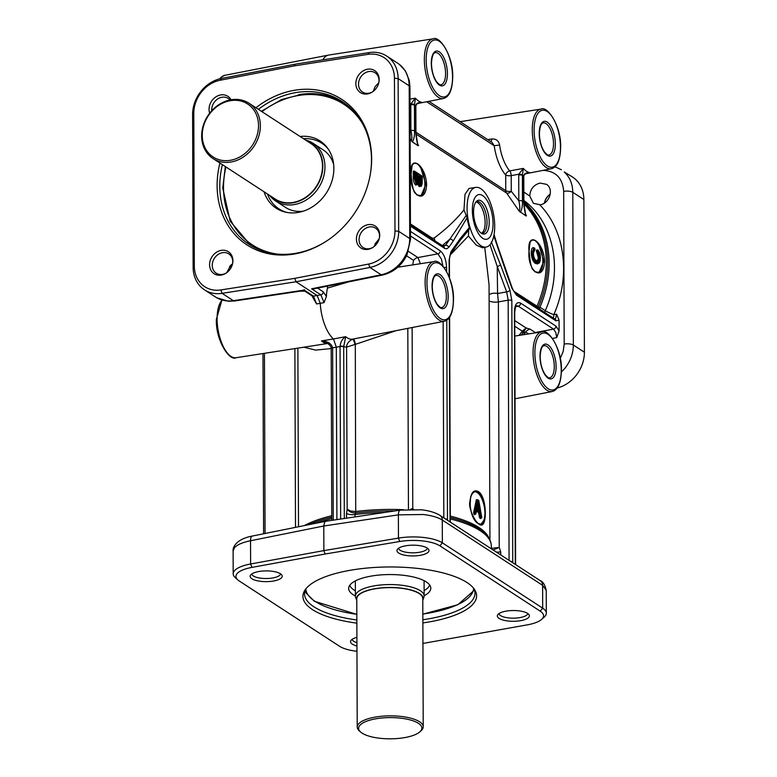 <?xml version="1.0" encoding="UTF-8"?>
<svg xmlns="http://www.w3.org/2000/svg" width="777" height="777" viewBox="0 0 777 777"><rect width="100%" height="100%" fill="white"/><g stroke="black" fill="none" stroke-linecap="round" stroke-linejoin="round"><path stroke-width="1.17" d="M475.99 201.971A16.035 6.876 -99.9 0 1 485.13 222.543A16.035 6.876 -99.9 0 1 481.468 233.275M481.351 233.246A16.055 6.886 80.1 0 0 482.449 233.265A16.055 6.886 80.1 0 0 487.033 222.222A16.055 6.886 80.1 0 0 476.903 201.631A16.055 6.886 80.1 0 0 475.883 202.02M473.552 212.063A17.143 7.352 -99.9 0 1 476.554 201.262A17.143 7.352 -99.9 0 1 484.78 204.905A17.143 7.352 -99.9 0 1 489.209 222.251A17.143 7.352 -99.9 0 1 482.245 233.741A17.143 7.352 -99.9 0 1 473.552 212.063M493.055 223.659A22.688 9.732 -99.9 0 1 482.779 238.296A22.688 9.732 -99.9 0 1 472.348 210.178A22.688 9.732 -99.9 0 1 482.624 195.551A22.688 9.732 -99.9 0 1 493.055 223.659M494.706 226.233A30.284 12.986 80.1 0 0 475.767 187.393A30.284 12.986 80.1 0 0 467.074 208.246A30.284 12.986 80.1 0 0 486.217 247.047A30.284 12.986 80.1 0 0 494.706 226.233M435.198 240.996A6.876 4.468 51.1 0 1 434.256 237.995C446.62 228.623 456.526 219.25 463.966 209.877L465.015 194.347L469.036 188.442L475.777 187.393M411.043 174.32C409.217 195.095 425.738 205.847 426.602 184.45C425.602 164.19 409.071 153.409 411.043 174.32L411.043 174.32M416.006 134.062L506.653 193.065L519.182 211.14L525.835 215.812L526.466 215.88L525.359 213.733M410.13 138.714L412.373 141.948L417.909 145.552L418.541 145.629L417.434 143.473M434.256 237.995L432.439 238.267L410.431 223.931M497.63 246.134L494.065 234.605M529.011 251.117C527.175 271.882 543.706 282.634 544.57 261.247C543.56 240.987 527.029 230.206 529.011 251.117L529.011 251.117M523.912 203.914A100.369 84.188 123.1 0 1 536.965 306.313L536.703 307.022L538.335 307.041L513.704 291.171M539.034 245.406C536.518 240.88 534.022 239.258 531.517 240.52L530.788 241.375C530.332 240.316 529.759 243.589 529.069 251.194C530.108 262.84 531.536 269.114 533.333 270.027L535.042 271.872L539.121 272.348A16.502 7.08 80.1 0 0 542.851 261.334A16.502 7.08 80.1 0 0 539.034 245.406L543.832 261.159L539.121 272.348M532.643 269.163L535.042 271.872M421.066 168.609C418.56 164.093 416.054 162.461 413.558 163.724L412.83 164.578C412.373 163.52 411.8 166.793 411.111 174.407C412.15 186.043 413.568 192.317 415.374 193.24L417.074 195.076L421.163 195.561A16.502 7.08 80.1 0 0 424.893 184.537A16.502 7.08 80.1 0 0 421.066 168.609L425.864 184.372L421.163 195.561M414.675 192.375L417.074 195.076M418.541 145.629L417.929 144.775C417.686 145.94 415.549 134.936 415.948 132.022A2.749 0.923 -0.2 0 1 415.948 132.061L415.86 106.284A2.749 0.923 -0.2 0 0 415.559 105.866L415.656 131.595A2.749 0.923 -0.2 0 1 415.957 132.022M415.656 131.595L417.939 145.62M415.889 105.808C416.423 104.118 417.958 103.03 420.464 102.535L421.804 102.321C418.58 102.253 416.511 103.283 415.588 105.4A2.749 0.777 6 0 1 415.889 105.808A2.749 0.777 6 0 1 415.88 105.837L415.86 106.284M415.588 105.4L415.559 105.866A34.78 14.918 80.1 0 1 414.452 105.148L415.394 98.155L409.994 99.145M412.344 141.977C413.937 139.53 414.665 135.839 414.539 130.876L414.452 105.148A2.749 0.923 -0.2 0 0 412.869 104.691A2.749 0.923 -0.2 0 0 410.8 104.749L410.887 130.478A2.749 0.923 -0.2 0 1 412.966 130.429A2.749 0.923 -0.2 0 1 414.539 130.876M419.454 102.787L421.804 102.321A30.653 13.151 -99.9 0 1 415.394 98.155L410.839 103.972A2.749 0.777 6.1 0 1 414.471 104.681M433.042 38.85A30.274 12.986 80.1 0 0 424.349 59.693A30.274 12.986 80.1 0 0 443.492 98.485C449.291 96.95 452.36 89.879 452.7 77.263C453.593 56.925 439.889 35.169 433.042 38.85L328.69 55.06A32.313 13.86 80.1 0 0 328.457 55.099A32.313 13.86 80.1 0 0 322.863 59.839M378.797 82.751L375.174 86.509L373.222 91.375M373.31 247.135A11.519 9.664 123.1 0 1 369.347 248.679A11.519 9.664 123.1 0 1 363.024 247.475A11.519 9.664 123.1 0 1 359.605 235.985A11.519 9.664 123.1 0 1 369.269 226.981A11.519 9.664 123.1 0 1 375.592 228.176A11.519 9.664 123.1 0 1 379.438 237.723M379.225 238.646L373.854 246.736M368.016 224.67A13.102 10.995 -56.9 0 0 356.4 239.054A13.102 10.995 -56.9 0 0 368.094 249.349A13.102 10.995 -56.9 0 0 372.979 247.368A13.102 10.995 -56.9 0 0 379.516 237.315A13.102 10.995 -56.9 0 0 368.016 224.67M372.775 91.705A11.519 9.664 123.1 0 1 368.803 93.24A11.519 9.664 123.1 0 1 362.48 92.045A11.519 9.664 123.1 0 1 359.071 80.555A11.519 9.664 123.1 0 1 368.725 71.542A11.519 9.664 123.1 0 1 375.048 72.747A11.519 9.664 123.1 0 1 378.894 82.294M367.472 69.231A13.102 10.995 -56.9 0 0 355.856 83.625A13.102 10.995 -56.9 0 0 367.56 93.92A13.102 10.995 -56.9 0 0 372.436 91.939A13.102 10.995 -56.9 0 0 378.972 81.886A13.102 10.995 -56.9 0 0 367.472 69.231M294.007 65.938L367.89 54.371A30.245 25.369 123.1 0 1 386.645 59.606A30.245 25.369 123.1 0 1 394.434 78.224L394.969 230.934A30.245 25.369 123.1 0 1 387.315 252.263A30.245 25.369 123.1 0 1 368.619 264.054L294.755 278.36L220.872 289.938A30.245 25.369 123.1 0 1 202.117 284.703A30.245 25.369 123.1 0 1 194.328 266.074L193.794 113.374A30.245 25.369 123.1 0 1 201.447 92.045A30.245 25.369 123.1 0 1 220.144 80.245L294.007 65.938L295.26 64.17L221.348 78.477A33.003 27.681 -56.9 0 0 200.942 91.356A33.003 27.681 -56.9 0 0 192.599 114.617L193.133 267.327A33.003 27.681 -56.9 0 0 201.631 287.636A33.003 27.681 -56.9 0 0 204.497 289.831A33.003 27.681 -56.9 0 0 222.096 293.347L296.018 281.769L369.93 267.453A33.003 27.681 -56.9 0 0 390.326 254.584A33.003 27.681 -56.9 0 0 398.669 231.323L398.135 78.613A33.003 27.681 -56.9 0 0 389.636 58.304A33.003 27.681 -56.9 0 0 386.771 56.099A33.003 27.681 -56.9 0 0 369.172 52.583L295.26 64.17M221.29 275.068A13.102 10.995 -56.9 0 0 226.165 273.077A13.102 10.995 -56.9 0 0 232.711 263.034A13.102 10.995 -56.9 0 0 221.202 250.379A13.102 10.995 -56.9 0 0 209.586 264.763A13.102 10.995 -56.9 0 0 221.29 275.068M231.031 99.786A13.102 10.995 -56.9 0 0 220.658 94.949A13.102 10.995 -56.9 0 0 209.673 113.18M219.92 163.053A86.83 72.834 -56.9 0 0 294.668 253.953A86.83 72.834 -56.9 0 0 326.991 240.773A86.83 72.834 -56.9 0 0 370.328 174.203A86.83 72.834 -56.9 0 0 294.094 90.346A86.83 72.834 -56.9 0 0 255.924 107.741M397.892 63.335L400.757 65.54C406.225 70.649 409.032 77.409 409.188 85.81L409.722 238.52C409.625 246.969 406.866 254.73 401.437 261.82C395.833 268.755 389.083 273.077 381.186 274.786L311.616 288.791L314.219 288.791L382.41 275.068A6.876 3.011 -101.4 0 1 381.186 274.786L369.93 267.453L368.619 264.054M211.742 110.722A11.519 9.664 123.1 0 1 221.921 97.261A11.519 9.664 123.1 0 1 228.244 98.456A11.519 9.664 123.1 0 1 229.982 99.98M226.505 272.844A11.519 9.664 123.1 0 1 222.543 274.388A11.519 9.664 123.1 0 1 216.22 273.193A11.519 9.664 123.1 0 1 212.801 261.703A11.519 9.664 123.1 0 1 222.465 252.69A11.519 9.664 123.1 0 1 228.788 253.885A11.519 9.664 123.1 0 1 232.634 263.432M232.546 263.84L230.876 265.083L226.729 272.688M258.391 109.343A85.247 71.503 123.1 0 1 295.357 92.667A85.247 71.503 123.1 0 1 342.142 101.525A85.247 71.503 123.1 0 1 370.26 174.592M327.321 240.549A85.247 71.503 123.1 0 1 295.911 253.273A85.247 71.503 123.1 0 1 249.126 244.405A85.247 71.503 123.1 0 1 222.387 164.656M298.494 94.707A85.247 71.503 123.1 0 1 343.696 102.574L324.485 94.988L303.195 93.949L281.565 99.543L261.354 111.276M264.073 191.793A40.151 33.673 -56.9 0 0 286.004 212.267A40.151 33.673 -56.9 0 0 298.281 212.422A40.151 33.673 -56.9 0 0 329.749 186.82A40.151 33.673 -56.9 0 0 327.68 148.252A40.151 33.673 -56.9 0 0 300.077 136.48M267.482 194.017A39.18 32.867 -56.9 0 0 287.257 212.51M269.609 195.406A34.373 28.827 -56.9 0 0 275.631 200.961L285.538 207.41A34.373 28.827 -56.9 0 0 303.341 211.15M275.631 200.961A34.373 28.827 -56.9 0 0 294.493 204.536A34.373 28.827 -56.9 0 0 323.329 177.632A34.373 28.827 -56.9 0 0 313.131 143.347A34.373 28.827 -56.9 0 0 305.614 140.093M271.62 196.707A33.372 27.991 -56.9 0 0 293.24 202.778A33.372 27.991 -56.9 0 0 321.872 174.291A33.372 27.991 -56.9 0 0 307.624 141.404M213.005 158.547L275.126 198.99A33.003 27.681 -56.9 0 0 293.23 202.418A33.003 27.681 -56.9 0 0 320.92 176.602A33.003 27.681 -56.9 0 0 311.13 143.677L249.009 103.244A33.003 27.681 -56.9 0 0 230.895 99.806A33.003 27.681 -56.9 0 0 203.215 125.631A33.003 27.681 -56.9 0 0 213.005 158.547A33.003 27.681 -56.9 0 0 231.119 161.985A33.003 27.681 -56.9 0 0 258.799 136.16A33.003 27.681 -56.9 0 0 249.009 103.244M230.487 160.276A31.624 26.525 -56.9 0 0 258.518 125.563A31.624 26.525 -56.9 0 0 230.274 100.699A31.624 26.525 -56.9 0 0 202.243 135.412A31.624 26.525 -56.9 0 0 230.487 160.276M328.409 149.31A39.18 32.867 -56.9 0 0 303.486 138.704M333.673 164.559A34.373 28.827 -56.9 0 0 323.047 149.796L313.131 143.347M374.932 244.065L379.03 238.976M294.755 278.36L296.018 281.769L317.133 295.522L320.27 303.341A32.313 13.86 80.1 0 0 333.479 338.947L321.445 340.918L327.01 343.016M304.254 289.53L304.195 290.093L233.353 300.68C226.787 301.602 220.882 300.408 215.647 297.096L204.497 289.831M314.326 300.058L316.589 303.953L313.452 296.115A2.749 2.302 123.1 0 1 311.985 295.823L303.962 290.588L234.45 300.99A6.876 2.885 81.5 0 1 233.353 300.68L222.096 293.347L220.872 289.938M316.589 303.953L324.019 302.651L326.398 296.513L323.271 291.812A2.749 2.302 123.1 0 1 320.882 294.823L324.019 302.651M299.971 291.19L304.759 291.122M326.398 296.513A32.187 13.811 80.1 0 1 327.447 288.112L348.611 281.876M444.269 321.26C450.068 319.735 453.137 312.665 453.477 300.048C454.37 279.71 440.666 257.954 433.819 261.635A30.274 12.986 80.1 0 0 425.126 282.478A30.274 12.986 80.1 0 0 444.269 321.26L352.7 339.131A32.071 13.753 -99.9 0 1 345.697 336.674C342.521 338.539 340.637 341.744 340.054 346.28A2.749 0.835 -1.2 0 1 343.706 346.581L345.697 336.674L333.479 338.947L336.315 347.212L336.907 519.599M340.054 346.28L340.054 346.523A2.749 0.923 -0.2 0 1 342.133 346.464A2.749 0.923 -0.2 0 1 343.716 346.921L343.706 346.581A38.947 16.705 80.1 0 0 346.591 347.086L355.021 344.454A4.128 1.02 72.2 0 0 352.389 339.228C348.543 341.385 346.61 344.007 346.591 347.086L347.154 509.188C348.96 511.587 351.67 512.869 355.293 513.014A2.749 0.923 85.7 0 0 355.604 511.519L350.748 511.052L347.154 509.188L346.542 513.442A6.876 2.302 179.8 0 0 350.136 514.529A6.876 2.302 179.8 0 0 354.992 514.539L355.497 513.005A2.749 0.874 83 0 0 355.72 511.509L355.303 344.386A4.128 1.195 78.7 0 0 353.205 339.034M353.079 339.044L352.389 339.228M333.236 520.153L332.624 347.581C331.138 343.405 327.408 341.181 321.445 340.918A32.071 13.753 80.1 0 0 327.777 343.473L236.033 357.741A30.274 12.986 -99.9 0 1 217.104 318.91A30.274 12.986 -99.9 0 1 222.115 300.116M332.624 347.581A2.749 0.835 178.8 0 0 331.177 348.349A2.749 0.835 178.8 0 0 331.216 348.484M327.447 288.112L327.564 286.111M410.47 235.985L437.888 253.836L441.462 259.178L442.9 266.064M420.425 263.714L417.909 257.556A6.876 5.769 -56.9 0 0 415.53 258.527A6.876 5.769 -56.9 0 0 413.558 260.363L412.704 264.908M410.431 226.126L444.735 248.436L446.785 248.805L448.805 247.329A2.749 2.282 -144.9 0 0 445.512 245.338L443.444 246.358A2.749 2.302 -56.9 0 0 443.434 246.358A2.749 2.302 -56.9 0 0 443.172 246.212M448.805 247.329L453.127 241.171A2.749 2.282 -144.9 0 0 449.834 239.19L445.512 245.338L442.569 245.794M463.966 209.877L467.142 217.647A30.293 12.995 80.1 0 0 469.337 227.564L468.919 229.846L460.042 240.559A2.749 2.282 -144.9 0 0 460.042 240.559A2.749 2.282 -144.9 0 0 460.237 238.549L450.932 251.797L449.125 259.761L449.184 277.078M466.132 215.55L449.834 239.19L442.268 245.59M449.621 317.298L450.339 521.532A2.749 0.923 179.8 0 0 450.038 521.114L450.058 521.94M459.897 240.744A2.749 2.282 -144.9 0 0 460.033 240.559L450.728 253.807A2.749 2.282 -144.9 0 0 450.932 251.797M450.116 255.099L468.414 236.023L468.696 230.089M484.741 247.339L489.054 284.751L489.937 540.034M486.217 247.047L482.566 247.766L476.291 245.173L468.414 236.023M478.768 491.851C467.239 484.547 467.365 518.647 478.875 523.98C487.548 531.798 487.432 497.688 478.768 491.851M470.648 496.658L470.036 507.255M480.642 524.31A16.502 7.08 80.1 0 0 483.906 520.172L481.002 524.281L478.69 523.601C475.427 522.698 468.142 507.624 469.823 502.02C470.658 495.493 472.484 492.084 475.301 491.783L478.273 492.453C481.012 494.531 482.876 498.601 483.848 504.671A16.502 7.08 80.1 0 0 474.893 491.88M493.142 549.98L499.232 547.445L491.346 548.368M483.906 520.172C485.295 515.928 485.275 510.761 483.848 504.671M410.101 129.341L410.887 130.478C412.053 135.771 412.179 139.238 411.256 140.88M520.269 212.228C521.862 209.78 522.591 206.09 522.465 201.136L522.397 174.932A2.749 0.777 -173.9 0 0 518.764 174.233L518.715 175.01A2.749 0.923 -0.2 0 1 520.794 174.951A2.749 0.923 -0.2 0 1 522.377 175.398A34.78 14.918 80.1 0 0 523.484 176.126A2.749 0.923 -0.2 0 1 523.785 176.544L523.883 202.273A2.749 0.923 -0.2 0 1 523.873 202.311M518.715 175.01L518.813 200.738A2.749 0.923 -0.2 0 1 520.891 200.689A2.749 0.923 -0.2 0 1 522.465 201.136M522.397 174.932L523.319 168.405L509.751 170.901A4.128 3.04 -41.1 0 0 505.71 175.019A4.128 1.379 179.8 0 0 508.09 175.689A4.128 1.379 179.8 0 0 511.208 175.612L511.256 191.297A4.128 1.379 -0.2 0 1 508.139 191.385A4.128 1.379 -0.2 0 1 505.769 190.705A4.128 3.458 -56.9 0 0 506.002 192.006A4.128 3.458 -56.9 0 0 506.653 193.065A4.128 2.156 136.9 0 0 511.256 191.297L518.813 200.738C519.978 206.022 520.104 209.489 519.182 211.14M527.379 173.048L529.729 172.581C526.505 172.513 524.426 173.543 523.513 175.66A2.749 0.777 6 0 1 523.815 176.068C524.349 174.388 525.874 173.29 528.389 172.795L529.729 172.581A30.653 13.151 -99.9 0 1 523.319 168.405L518.764 174.233L511.208 175.612A4.128 1.69 79.7 0 0 509.751 170.901A30.925 13.267 -99.9 0 1 499.582 145.046C498.698 140.734 496.047 138.714 491.627 138.986L487.674 139.588M526.466 215.88L525.854 215.025C525.582 216.152 523.455 205.031 523.873 202.273A2.749 0.923 -0.2 0 0 523.572 201.855L525.864 215.87M523.513 175.66L523.572 201.855M544.444 203.069A13.102 10.995 123.1 0 1 550.271 194.153A11.519 9.664 -56.9 0 0 550.174 194.201A11.519 9.664 -56.9 0 0 544.424 203.03A11.519 9.664 -56.9 0 0 544.415 203.079M561.382 372.115L564.937 368.259C570.444 361.218 573.241 353.477 573.339 345.037L572.804 192.327C572.649 183.926 569.803 177.137 564.257 171.97L572.503 177.01A33.003 27.681 123.1 0 1 575.368 179.205A33.003 27.681 123.1 0 1 583.867 199.524L584.401 352.234A33.003 27.681 123.1 0 1 576.058 375.495A33.003 27.681 123.1 0 1 557.226 388.014M561.373 169.765L560.693 169.337M540.054 183.081L546.435 184.314C554.166 188.753 549.582 203.661 540.132 204.778L533.372 203.292L529.768 196.027C530.205 189.18 533.634 184.868 540.054 183.081M555.778 332.459L556.701 337.636L559.1 330.934L555.934 326.107A2.749 2.302 123.1 0 1 553.535 329.118L555.778 332.459M516.346 305.682L518.249 306.148L553.535 329.118L535.266 332.517A6.876 2.807 -100.5 0 1 535.654 332.838M554.885 318.91L555.73 318.211L556.614 314.238L559.061 320.124L559.1 330.934M493.822 235.887L507.672 276.68A2.749 0.981 -20.4 0 0 507.799 276.156A2.749 0.981 -20.4 0 0 507.789 276.117M512.723 562.733L512.742 561.926A2.749 0.923 179.8 0 0 511.159 561.48A2.749 0.923 179.8 0 0 510.751 561.45M512.742 561.926L511.829 300.582L509.955 290.229A2.749 0.981 159.6 0 1 508.634 291.229A2.749 0.981 159.6 0 1 506.672 291.899L508.168 300.184L509.071 560.353M500.718 554.914L500.709 551.864L499.232 547.445L498.378 301.903L497.571 293.502A6.876 3.399 4.6 0 0 489.083 294.998M509.955 290.229L500.514 264.772A2.749 0.981 159.6 0 1 499.193 265.783A2.749 0.981 159.6 0 1 497.231 266.453L506.672 291.899L497.571 293.492L497.231 266.453L490.015 244.697M490.996 141.754A4.128 1.729 81.5 0 0 491.627 138.986M428.904 101.331L492.084 142.453L494.191 145.717A35.043 15.035 80.1 0 0 505.71 175.019L505.769 190.705L415.957 132.236M499.582 145.046L494.191 145.717L426.67 101.768M355.303 344.386L396.017 330.681M411.742 509.294L412.772 508.517L410.538 509.304M303.914 347.193L315.579 350.106L331.177 348.582M427.379 548.164A14.433 4.847 -0.2 0 1 419.551 552.253A14.433 4.847 -0.2 0 1 398.543 548.261M527.777 613.519A14.433 4.847 -0.2 0 1 519.949 617.608A14.433 4.847 -0.2 0 1 498.941 613.616M541.618 619.405L544.172 617.132A33.003 11.072 179.8 0 0 544.823 616.501A33.003 11.072 179.8 0 0 546.328 613.189A33.003 11.072 179.8 0 0 542.686 608.158L442.356 542.841A33.003 11.072 179.8 0 0 423.387 537.451A33.003 11.072 179.8 0 0 398.455 538.092L323.873 550.611L250.621 563.985L250.534 540.743A6.876 3.011 78.6 0 1 251.398 536.771A6.876 3.011 78.6 0 1 252.428 536.033C236.198 538.976 232.556 547.503 233.11 550.942L234.605 547.552C237.412 544.609 242.715 542.346 250.534 540.743L323.786 526L398.368 514.85A6.876 2.885 -98.5 0 1 399.32 510.868A6.876 2.885 -98.5 0 1 400.388 510.11L325.709 521.28L324.689 522.018L323.786 526L323.873 550.611L325.136 554.02L399.669 541.511A30.245 10.15 -0.2 0 1 422.523 540.918A30.245 10.15 -0.2 0 1 439.918 545.862L540.248 611.178A30.245 10.15 -0.2 0 1 542.21 618.832A30.245 10.15 -0.2 0 1 541.618 619.405A30.245 10.15 -0.2 0 1 527.602 624.795L422.931 643.443M420.289 555.322A16.026 5.381 179.8 0 0 428.651 549.397A16.026 5.381 179.8 0 0 405.662 545.794A16.026 5.381 179.8 0 0 397.29 549.504A16.026 5.381 179.8 0 0 403.253 554.865A16.026 5.381 179.8 0 0 420.289 555.322M520.677 620.677A16.026 5.381 179.8 0 0 529.05 614.753A16.026 5.381 179.8 0 0 506.05 611.149A16.026 5.381 179.8 0 0 497.678 614.86A16.026 5.381 179.8 0 0 503.651 620.221A16.026 5.381 179.8 0 0 520.677 620.677M356.964 651.262A30.245 10.15 -0.2 0 1 339.617 646.318L239.277 581.011A30.245 10.15 -0.2 0 1 237.947 580.001A30.245 10.15 -0.2 0 1 237.325 573.358A30.245 10.15 -0.2 0 1 251.923 567.395L325.136 554.02M258.848 571.513A16.026 5.381 179.8 0 0 250.476 575.223A16.026 5.381 179.8 0 0 256.449 580.574A16.026 5.381 179.8 0 0 273.475 581.031A16.026 5.381 179.8 0 0 281.847 575.116A16.026 5.381 179.8 0 0 258.848 571.513M356.915 637.363A16.026 5.381 179.8 0 0 350.874 640.578A16.026 5.381 179.8 0 0 356.944 645.959M422.863 622.921A86.83 29.128 179.8 0 0 429.39 621.891A86.83 29.128 179.8 0 0 474.728 589.811A86.83 29.128 179.8 0 0 350.136 570.299A86.83 29.128 179.8 0 0 304.769 590.403A86.83 29.128 179.8 0 0 356.866 623.154M399.669 541.511L398.455 538.092L398.368 514.85L423.3 514.5C431.75 515.549 438.073 517.385 442.278 520.027L542.608 585.334L546.241 590.316L546.328 613.189M251.923 567.395L250.621 563.985A33.003 11.072 179.8 0 0 234.693 570.503A33.003 11.072 179.8 0 0 233.187 573.814A33.003 11.072 179.8 0 0 235.363 577.748L237.947 580.001M280.575 573.873A14.433 4.847 -0.2 0 1 272.746 577.971A14.433 4.847 -0.2 0 1 251.738 573.98M473.853 588.568A85.247 28.594 -0.2 0 1 475 593.201A85.247 28.594 -0.2 0 1 428.661 618.832A85.247 28.594 -0.2 0 1 422.843 619.755M424.135 595.736A41.064 13.772 179.8 0 0 430.691 587.198A41.064 13.772 179.8 0 0 370.998 576.126A41.064 13.772 179.8 0 0 348.776 587.48A41.064 13.772 179.8 0 0 355.39 595.978M349.815 585.227A40.103 13.452 179.8 0 0 355.371 590.841M422.775 600.242A33.372 11.199 179.8 0 0 422.873 600.019L423.853 597.464A34.373 11.529 179.8 0 0 424.135 595.969A34.373 11.529 179.8 0 0 374.077 585.877A34.373 11.529 179.8 0 0 355.39 596.212A34.373 11.529 179.8 0 0 355.691 597.707L356.692 600.252A33.372 11.199 179.8 0 0 356.779 600.466M424.116 590.598A40.103 13.452 179.8 0 0 429.642 584.945M422.873 600.019A33.372 11.199 179.8 0 0 408.974 589.461A33.372 11.199 179.8 0 0 374.543 588.772A33.372 11.199 179.8 0 0 356.692 600.252M419.794 731.885L421.076 730.749A33.003 11.072 179.8 0 0 423.222 726.796L422.775 598.572A33.003 11.072 179.8 0 0 374.718 588.879A33.003 11.072 179.8 0 0 356.779 598.795L357.226 727.029A33.003 11.072 179.8 0 0 359.401 730.963L360.693 732.089A31.624 10.606 179.8 0 0 404.662 737.606A31.624 10.606 179.8 0 0 419.794 731.885A31.624 10.606 179.8 0 0 411.315 720.24A31.624 10.606 179.8 0 0 375.796 718.812A31.624 10.606 179.8 0 0 360.693 732.089M423.222 726.796A33.003 11.072 179.8 0 0 375.165 717.113A33.003 11.072 179.8 0 0 357.226 727.029M356.847 619.988A85.247 28.594 -0.2 0 1 304.516 593.803A85.247 28.594 -0.2 0 1 305.623 589.16M356.934 642.676A14.433 4.847 -0.2 0 1 352.136 639.335M514.762 326.253L522.299 331.157L521.785 331.944L523.057 332.857L526.107 327.991L522.299 331.157A2.749 0.806 -152.3 0 1 523.552 331.478M538.102 307.983L539.957 307.216A101.748 85.334 -56.9 0 0 523.873 201.418M556.614 314.238L553.826 314.656A6.876 0.806 23.4 0 1 545.299 310.693L539.957 307.216A6.876 5.769 123.1 0 0 539.461 308.867M523.873 200.408C554.088 222.941 563.286 270.289 545.299 310.693A6.876 5.769 123.1 0 0 544.794 312.335M355.293 513.014L355.497 513.005A101.059 33.906 -0.2 0 1 394.852 510.936M521.299 335.062A101.059 84.761 -56.9 0 0 523.057 332.857L525.66 332.012L528.613 333.935M432.158 239.015A6.876 5.769 123.1 0 1 432.439 238.267M414.335 171.27L413.762 170.891L413.257 171.6L413.277 177.107C413.189 180.818 414.024 183.498 415.773 185.149L417.667 184.023L419.25 186.645L420.891 186.101M417.123 184.712L416.258 184.547L414.024 177.185L413.277 177.107M414.326 171.319L414.986 171.717L414.248 171.639L414.267 177.146L414.005 171.678L413.257 171.6M419.25 186.645L419.735 186.033L418.356 183.751L419.978 185.994L420.464 185.392L419.289 183.43L418.181 183.518M418.279 183.489L416.501 184.499L417.249 184.703L418.308 183.353M419.289 183.43L418.444 183.051M416.987 183.896L415.005 177.224L414.267 177.146L416.501 184.499L415.773 185.149M421.901 175.971L422.173 176.515M415.005 177.224L414.986 171.717L422.144 176.369L422.154 181.779C422.251 184.518 421.688 185.722 420.464 185.392M415.899 173.368L415.452 179.031L416.996 182.78C418.152 183.1 418.667 181.925 418.541 179.244L418.026 174.747L415.899 173.368L415.472 173.951M419.434 175.67L419.046 181.478L420.347 184.295C421.455 184.596 421.921 183.45 421.756 180.847L421.241 176.845L419.434 175.67L419.007 176.253M415.462 174.009L417.54 175.359L418.026 174.747M415.316 173.941L417.288 175.398L416.802 176L417.715 175.621L417.803 179.166L418.541 179.244M418.531 176.117L417.54 176.078L417.56 179.215L416.812 179.137L415.763 181.964M415.404 177.496L415.394 174.077M416.996 182.78L415.413 177.661M415.462 175.126L416.802 176L416.812 179.137M416.258 182.391L417.803 179.166C417.9 181.653 417.472 182.712 416.501 182.352M418.997 176.311L420.755 177.447L421.241 176.845M418.997 176.505L420.503 177.496L420.017 178.098L420.93 177.719L421.017 180.769L421.756 180.847M421.746 178.205L420.755 178.176L420.765 180.808L420.027 180.73L419.114 183.469M418.997 177.428L420.017 178.098L420.027 180.73M419.609 183.896C420.6 183.906 420.979 182.877 420.765 180.808L421.017 180.769C421.153 183.197 420.765 184.227 419.852 183.858M419.046 181.478L420.347 184.295M418.852 176.243L419.056 181.517M533.712 250.893L534.139 250.32M537.354 250.009L536.518 250.068L536.392 251.049L538.286 257.537L537.975 259.732L536.499 260.703M534.003 248.727L533.343 247.572C531.944 247.873 531.245 249.592 531.235 252.729C531.487 258.051 532.886 261.616 535.421 263.413L537.567 263.937L538.752 263.063M536.392 251.049L537.121 251.253L537.257 250.262L536.518 250.068M538.286 257.537L539.024 257.614L537.121 251.253L537.548 251.952L538.102 251.408L537.373 251.214L537.499 250.223L538.228 250.417L537.538 250.068M531.235 252.729L531.983 252.807L533.916 248.028A0.554 0.495 83.2 0 1 533.343 247.572M533.954 248.708L534.168 247.98A0.554 0.495 83.2 0 1 534.741 248.436L534.77 248.494M535.421 263.413L535.907 262.811C533.508 261.111 532.196 257.779 531.983 252.807L532.964 252.836L534.741 248.436L534.867 249.572A0.554 0.495 81.8 0 1 534.469 250.204L534.479 250.204A0.554 0.554 0 0 0 534.926 249.602L533.333 253.127C533.556 257.158 534.654 259.8 536.635 261.043L537.859 261.13L538.927 260.013L539.277 257.566L540.015 257.643L538.228 250.417L540.384 257.877M537.975 263.306L535.907 262.811L536.645 262.17C534.411 260.616 533.187 257.508 532.964 252.836M537.742 261.14L539.277 257.566L537.548 251.952L536.742 252.535M536.441 260.664C534.663 259.771 533.653 257.284 533.391 253.215C533.556 250.845 533.906 249.844 534.43 250.213L534.469 250.204M536.635 261.043C538.626 262.49 539.753 261.354 540.015 257.643M534.926 249.602L534.799 248.465A0.554 0.554 0 0 0 534.188 247.98L532.226 252.758C532.478 257.789 533.789 261.121 536.149 262.772L538.102 263.286C538.403 262.024 539.714 265.773 540.442 257.789C539.811 252.476 540.578 254.769 538.179 250.175L538.179 250.175A0.554 0.554 0 0 0 537.645 249.961L537.208 250M540.384 257.702C540.209 262.17 538.966 263.656 536.645 262.17M452.544 77.059A28.895 12.393 -99.9 0 1 439.461 95.697A28.895 12.393 -99.9 0 1 426.175 59.887A28.895 12.393 -99.9 0 1 439.267 41.249A28.895 12.393 -99.9 0 1 452.544 77.059M323.271 291.812L317.599 288.112M193.133 267.327L194.328 266.074M394.434 78.224L398.135 78.613L409.188 85.81A6.876 2.302 179.8 0 1 409.945 86.859L410.479 239.569A6.876 2.302 -0.2 0 1 410.479 239.666M221.348 78.477L220.144 80.245M225.942 166.977A83.867 70.348 -56.9 0 0 223.514 187.675A83.867 70.348 -56.9 0 0 277.214 254.069M362.344 123.3A83.867 70.348 -56.9 0 0 297.873 95.59A83.867 70.348 -56.9 0 0 261.946 111.665M367.89 54.371L369.172 52.583M192.599 114.617L193.794 113.374M394.969 230.934L398.669 231.323L409.722 238.52A6.876 2.302 -0.2 0 1 410.479 239.569L406.973 254.973C401.602 265.744 393.405 272.436 382.41 275.058A6.876 3.011 -101.4 0 0 382.556 275.039M445.58 73.524A16.278 6.983 -99.9 0 1 440.928 84.732C440.627 85.587 439.141 84.538 436.46 81.585C433.333 76.768 431.672 70.717 431.458 63.442C432.119 52.428 434.887 52.836 435.314 52.651A16.278 6.983 -99.9 0 1 445.58 73.524M431.303 63.228A17.657 7.576 80.1 0 0 439.423 85.111A17.657 7.576 80.1 0 0 447.416 73.718A17.657 7.576 80.1 0 0 439.306 51.836A17.657 7.576 80.1 0 0 431.303 63.228M220.212 78.72A30.274 12.986 -99.9 0 1 224.806 75.32L328.457 55.099M311.616 288.791L320.882 294.823L317.133 295.522L313.452 296.115L304.195 290.093M311.985 295.823A2.749 2.302 123.1 0 1 311.975 295.823L314.374 300.213M446.357 296.309A16.278 6.983 -99.9 0 1 441.705 307.507C441.404 308.372 439.918 307.323 437.237 304.37C434.12 299.543 432.449 293.492 432.235 286.218C432.896 275.213 435.664 275.621 436.091 275.437A16.278 6.983 -99.9 0 1 446.357 296.309M432.08 286.014A17.657 7.576 80.1 0 0 440.2 307.886A17.657 7.576 80.1 0 0 448.193 296.503A17.657 7.576 80.1 0 0 440.083 274.621A17.657 7.576 80.1 0 0 432.08 286.014M453.331 299.844A28.895 12.393 -99.9 0 1 440.238 318.483A28.895 12.393 -99.9 0 1 426.952 282.673A28.895 12.393 -99.9 0 1 440.044 264.034A28.895 12.393 -99.9 0 1 453.331 299.844M326.991 343.007C329.856 344.891 331.255 346.678 331.177 348.349L331.177 348.64A2.749 0.923 179.8 0 1 331.303 348.368A2.749 0.923 179.8 0 1 332.634 347.824L340.054 346.523L340.656 519.046M344.318 518.492L343.716 346.921M408.44 251.389L417.909 257.556L437.888 253.836A2.749 2.302 -56.9 0 0 440.287 250.825L410.45 231.4M443.968 267.366A2.749 0.923 -0.2 0 1 445.027 267.405A2.749 0.923 -0.2 0 1 446.6 267.851C446.192 259.761 444.094 254.079 440.287 250.825M445.493 518.968A2.749 0.923 -0.2 0 1 445.901 518.997A2.749 0.923 -0.2 0 1 447.484 519.444L446.785 320.221M446.62 271.494L446.6 267.851M443.133 321.484L443.822 517.88M447.465 520.25L447.484 519.444M413.539 509.304L412.772 508.517L412.14 327.535M444.386 248.232A2.749 2.302 -56.9 0 0 443.444 246.358L410.431 224.864M453.127 241.171L467.142 217.647M449.329 317.735L450.038 521.114M469.337 227.564L460.237 238.549M449.3 260.46A2.749 0.923 179.8 0 0 449.427 260.178A2.749 0.923 179.8 0 0 449.125 259.761M489.112 538.451A100.369 33.673 179.8 0 0 450.32 516.103M511.829 300.582A2.749 0.923 179.8 0 0 510.246 300.126A2.749 0.923 179.8 0 0 508.168 300.184L498.378 301.903A6.876 2.302 -0.2 0 1 491.404 301.738A6.876 2.302 -0.2 0 1 489.102 300.825M476.398 511.179L478.661 512.655L479.438 517.268L480.526 518.638L481.021 518.036L480.4 517.637L479.914 518.24M477.369 499.776L476.32 499.766L473.62 512.742L474.096 514.452L475.135 514.238M473.62 512.742L474.349 512.995L477.039 500.019L476.32 499.766M474.63 514.801L475.116 514.199L474.096 514.452M480.526 518.638L480.934 517.521M478.807 512.266L479.632 512.499L480.642 517.589L481.138 516.987L480.167 517.152L479.39 512.538L478.807 512.266M479.438 517.268L481.458 517.909M475.718 513.927L474.582 513.85L474.349 512.995L474.825 513.811L475.32 513.199L474.592 512.946L477.292 499.97L478.01 500.223L477.136 499.834M481.186 518.006L481.351 518.016A0.554 0.554 0 0 0 481.798 517.375L481.012 518.036M478.535 500.32L481.74 517.385L479.885 511.402L477.02 509.547L476.602 510.13M477.02 509.547L475.845 513.548L475.32 513.199L478.01 500.223L478.768 500.718M479.885 511.402L479.399 512.014L476.554 509.916M476.554 510.363L480.351 512.373M481.759 517.375L478.817 500.709A0.554 0.554 0 0 0 478.583 500.339L477.826 499.854A0.554 0.554 0 0 0 477.428 499.766L476.971 499.776M477.029 507.488L477.496 509.197L479.38 510.411L479.875 509.702L478.875 503.486L477.923 502.904L476.991 507.808M477.67 503.292L479.059 509.955M478.875 503.486L477.894 503.564M478.875 509.838L479.836 509.314M478.457 509.547L478.185 505.351L477.525 505.458L479.156 505.196M477.486 505.642L478.108 509.333M477.884 503.632L478.185 505.351M477.972 503.078L477.777 504.215A0.554 0.554 0 0 0 477.777 504.205L477.748 504.283M410.003 104.128L410.839 103.972L410.8 104.749M551.408 168.735C557.216 167.21 560.285 160.14 560.625 147.523C561.518 127.185 547.814 105.429 540.967 109.11A30.274 12.986 80.1 0 0 532.274 129.953A30.274 12.986 80.1 0 0 551.408 168.735L525.699 173.757M560.47 147.319A28.895 12.393 -99.9 0 1 547.377 165.948A28.895 12.393 -99.9 0 1 534.1 130.147A28.895 12.393 -99.9 0 1 547.193 111.509A28.895 12.393 -99.9 0 1 560.47 147.319M584.401 352.234L573.339 345.037A6.876 2.302 -0.2 0 0 569.386 343.91A6.876 2.302 -0.2 0 0 564.189 344.046L563.199 351.398L560.236 358.459M552.476 338.422L556.701 337.636M533.411 333.187A6.876 5.769 123.1 0 1 535.266 332.517L530.069 329.137L526.107 327.991L514.743 320.59M523.591 334.712A101.748 85.334 -56.9 0 0 525.66 332.012A6.876 5.769 123.1 0 1 527.661 330.128A6.876 5.769 123.1 0 1 530.069 329.137M543.094 170.367C555.72 171.027 562.577 178.02 563.665 191.336A6.876 2.302 179.8 0 1 568.851 191.2A6.876 2.302 179.8 0 1 572.804 192.327L583.867 199.524M553.506 143.784A16.278 6.983 -99.9 0 1 548.853 154.982C548.552 155.847 547.066 154.798 544.386 151.845C541.258 147.018 539.597 140.967 539.384 133.693C540.034 122.688 542.812 123.096 543.24 122.912A16.278 6.983 -99.9 0 1 553.506 143.784M539.228 133.489A17.657 7.576 80.1 0 0 547.348 155.361A17.657 7.576 80.1 0 0 555.341 143.978A17.657 7.576 80.1 0 0 547.231 122.096A17.657 7.576 80.1 0 0 539.228 133.489M555.934 326.107L520.639 303.137A2.749 2.302 123.1 0 1 518.249 306.148L515.675 306.662M520.639 303.137C516.841 301.437 514.762 304.399 514.413 312.004A2.749 0.923 -0.2 0 1 514.714 312.422C515.345 307.449 515.889 305.196 516.365 305.672M514.413 312.004L515.287 563.597A2.749 0.923 -0.2 0 1 515.598 564.015A2.749 0.923 -0.2 0 1 515.588 564.053M515.287 563.597L515.316 564.413M507.672 276.68L512.053 288.5L516.501 295.182L555.914 320.833L559.061 320.124M500.514 264.772L491.297 241.851M512.053 288.5A2.749 0.981 -20.4 0 0 512.189 287.976L493.939 235.305M516.501 295.182A2.749 2.302 -56.9 0 0 515.569 293.308A2.749 2.302 -56.9 0 0 515.559 293.308A2.749 2.302 -56.9 0 0 515.53 293.288M555.914 320.833A2.749 2.302 -56.9 0 0 554.7 318.813M539.772 204.837C565.17 230.769 570.94 275.864 553.826 314.656A6.876 2.885 -98.5 0 1 553.282 317.861M552.194 391.521C557.993 389.986 561.062 382.915 561.402 370.308C562.295 349.961 548.591 328.205 541.744 331.886A30.274 12.986 80.1 0 0 533.051 352.729A30.274 12.986 80.1 0 0 552.194 391.521L515.015 398.776M561.247 370.095A28.895 12.393 -99.9 0 1 548.154 388.733A28.895 12.393 -99.9 0 1 534.877 352.933A28.895 12.393 -99.9 0 1 547.97 334.295A28.895 12.393 -99.9 0 1 561.247 370.095M556.118 366.763A17.657 7.576 80.1 0 0 548.008 344.881A17.657 7.576 80.1 0 0 540.005 356.264A17.657 7.576 80.1 0 0 548.125 378.146A17.657 7.576 80.1 0 0 556.118 366.763M554.283 366.559A16.278 6.983 -99.9 0 1 549.63 377.768C549.329 378.632 547.843 377.583 545.163 374.631C542.035 369.803 540.374 363.753 540.161 356.478C540.821 345.474 543.589 345.872 544.017 345.697A16.278 6.983 -99.9 0 1 554.283 366.559M231.4 267.045L229.905 266.074M265.064 533.488L264.433 353.331M294.881 348.601L295.503 527.36M538.335 307.041A101.059 84.761 -56.9 0 0 523.883 202.622M407.818 328.38L408.449 509.372M406.565 255.818L413.558 260.363M298.504 526.757L297.873 348.135M331.76 515.753A100.369 33.673 179.8 0 0 304.361 525.573M450.32 517.531A101.059 33.906 -0.2 0 1 485.489 533.828C489.277 537.577 491.229 541.695 491.336 546.173A101.748 34.13 -0.2 0 0 450.33 518.958M439.763 515.238A6.876 5.769 123.1 0 1 439.908 515.336C432.857 511.12 424.329 510.12 421.26 509.799L400.388 510.12A6.876 2.885 -98.5 0 1 400.514 510.101M540.248 611.178L542.686 608.158L542.608 585.334A6.876 5.769 -56.9 0 0 540.841 581.109A6.876 5.769 -56.9 0 0 540.258 580.662A6.876 5.769 -56.9 0 0 540.238 580.642C542.968 581.536 544.959 584.76 546.241 590.316M540.238 580.642L439.908 515.336A6.876 5.769 123.1 0 1 439.928 515.345A6.876 5.769 123.1 0 1 440.51 515.792A6.876 5.769 123.1 0 1 442.278 520.027L442.356 542.841L439.918 545.862M305.876 588.84A83.867 28.137 179.8 0 0 315.112 601.388A83.867 28.137 179.8 0 0 356.828 614.306M422.824 614.073A83.867 28.137 179.8 0 0 473.611 588.257M521.785 331.944A100.369 84.188 123.1 0 1 518.978 335.431M500.709 551.864A6.876 2.302 -0.2 0 1 496.348 552.078M529.768 196.027L523.844 192.055M563.665 191.336L564.189 344.046M308.857 524.669A101.059 33.906 -0.2 0 1 331.769 517.191M315.695 523.3A101.748 34.13 -0.2 0 1 331.769 518.618M355.002 516.899L354.992 514.539A101.748 34.13 -0.2 0 1 384.77 512.451M346.542 513.442L346.552 518.162M403.613 509.712A100.369 33.673 179.8 0 0 355.72 511.509M420.658 186.169C421.367 186.946 421.882 185.518 422.222 181.867L422.202 176.457A0.554 0.554 0 0 0 421.95 176L414.801 171.338A0.554 0.554 0 0 0 414.403 171.261L413.947 171.27M443.492 98.485L417.773 103.496M225.349 166.589L222.766 188.083L230.157 221.144L250.709 245.406M219.774 78.827L221.367 77.069L224.806 75.32M221.921 300.048L216.375 319.318C215.482 339.666 229.186 361.422 236.033 357.741M433.819 261.635L397.814 267.22M331.779 520.367L331.177 348.64M449.485 277.884L449.427 260.178C449.621 256.74 450.058 254.613 450.738 253.797M450.349 521.542L450.359 522.134M468.327 230.516L468.803 229.982M475.048 514.228L475.456 514.18A0.554 0.554 0 0 0 475.903 513.743L476.447 510.12M477.777 504.215L477.059 507.915L479.186 510.042M540.967 109.11L460.139 121.659M514.714 312.422L515.607 564.607M515.569 293.308C514.656 292.812 513.529 291.035 512.179 287.976M515.559 293.308L554.642 318.968M541.744 331.886L514.801 336.072M229.545 266.501L231.148 267.541M262.976 353.554L263.607 533.78M491.346 548.815L491.336 546.173M252.428 536.033L325.709 521.28M305.021 590.656L305.973 592.909L314.355 601.252L356.828 614.393M422.824 614.17L457.896 604.729L474.475 590.064M355.39 596.212L355.342 580.905M424.135 595.969L424.087 580.662M561.344 169.745L555.079 166.793M399.281 64.316L405.39 70.892L409.275 80.468L409.945 86.762M234.314 301L228.283 301.243L216.628 297.698M397.911 63.355L386.771 56.099M233.11 550.951L233.187 573.814"/></g></svg>
